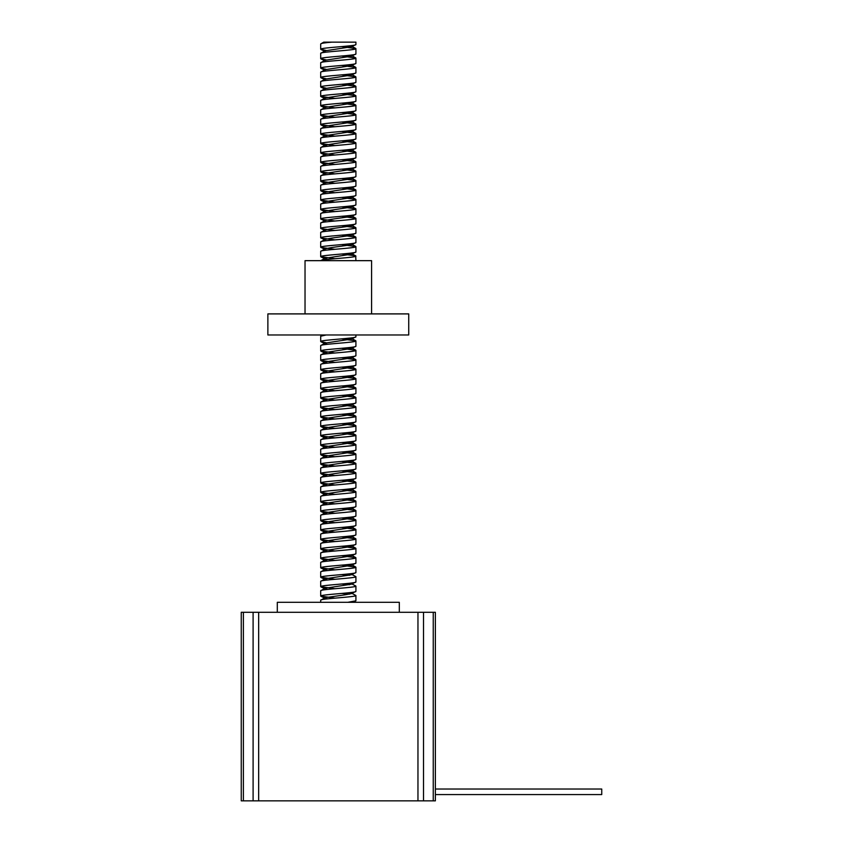 <?xml version="1.0" encoding="UTF-8"?>
<svg xmlns="http://www.w3.org/2000/svg" width="843" height="843" viewBox="0 0 843 843"><rect width="100%" height="100%" fill="white"/><g stroke="black" fill="none" stroke-linecap="round" stroke-linejoin="round"><path stroke-width="1.26" d="M601.744 789.027L435.367 789.027L601.744 789.027L601.744 794.57L435.367 794.57L601.744 794.57M355.915 44.531L355.915 42.15L331.9 42.15C324.871 42.73 321.13 43.32 320.698 43.931L320.698 49.242C319.623 47.672 357 46.102 355.915 44.531L351.457 46.765L325.05 50.854L320.698 53.362L320.698 58.673C319.623 57.103 357 55.522 355.915 53.963L351.457 56.186L325.05 60.275L320.698 62.793L320.698 68.104C319.623 66.534 357 64.953 355.915 63.383L351.457 65.617L325.05 69.706L320.698 72.224L320.698 77.524C319.623 75.954 357 74.384 355.915 72.814L351.457 75.048L325.05 79.137L320.698 81.645L320.698 86.955C319.623 85.385 357 83.815 355.915 82.245L351.457 84.479L325.05 88.568L320.698 91.076L320.698 96.387C319.623 94.816 357 93.236 355.915 91.666L351.457 93.9L325.05 97.988L320.698 100.507L320.698 105.818C319.623 104.247 357 102.667 355.915 101.097L351.457 103.331L325.05 107.419L320.698 109.938L320.698 115.238C319.623 113.668 357 112.098 355.915 110.528L351.457 112.762L325.05 116.85L320.698 119.358L320.698 124.669C319.623 123.099 357 121.529 355.915 119.959L351.457 122.182L325.05 126.271L320.698 128.789L320.698 134.1C319.623 132.53 357 130.95 355.915 129.379L351.457 131.613L325.05 135.702L320.698 138.22L320.698 143.531C319.623 141.961 357 140.381 355.915 138.81L351.457 141.044L325.05 145.133L320.698 147.651L320.698 152.952C319.623 151.382 357 149.812 355.915 148.242L351.457 150.476L325.05 154.564L320.698 157.072L320.698 162.383C319.623 160.813 357 159.243 355.915 157.673L351.457 159.896L325.05 163.985L320.698 166.503L320.698 171.814C319.623 170.244 357 168.663 355.915 167.093L351.457 169.327L325.05 173.416L320.698 175.934L320.698 181.234C319.623 179.675 357 178.094 355.915 176.524L351.457 178.758L325.05 182.847L320.698 185.355L320.698 190.666C319.623 189.095 357 187.525 355.915 185.955L351.457 188.189L325.05 192.278L320.698 194.786L320.698 200.097C319.623 198.526 357 196.946 355.915 195.386L351.457 197.61L325.05 201.698L320.698 204.217L320.698 209.528C319.623 207.958 357 206.377 355.915 204.807L351.457 207.041L325.05 211.129L320.698 213.648L320.698 218.948C319.623 217.389 357 215.808 355.915 214.238L351.457 216.472L331.552 219.275L325.05 220.56L325.166 221.182L320.698 218.948M331.9 42.15L323.744 42.15L320.698 43.931M341.636 46.586L355.915 48.652C357 50.222 319.623 51.792 320.698 53.362M355.915 48.652L355.915 53.963M341.636 56.017L355.915 58.083C357 59.642 319.623 61.223 320.698 62.793M355.915 58.083L355.915 63.383M341.636 65.448L355.915 67.503C357 69.073 319.623 70.654 320.698 72.224M355.915 67.503L355.915 72.814M341.636 74.869L355.915 76.934C357 78.504 319.623 80.074 320.698 81.645M355.915 76.934L355.915 82.245M341.636 84.3L355.915 86.365C357 87.935 319.623 89.506 320.698 91.076M355.915 86.365L355.915 91.666M341.636 93.731L355.915 95.786C357 97.356 319.623 98.937 320.698 100.507M355.915 95.786L355.915 101.097M341.636 103.162L355.915 105.217C357 106.787 319.623 108.368 320.698 109.938M355.915 105.217L355.915 110.528M341.636 112.583L355.915 114.648C357 116.218 319.623 117.788 320.698 119.358M355.915 114.648L355.915 119.959M341.636 122.014L355.915 124.079C357 125.649 319.623 127.219 320.698 128.789M355.915 124.079L355.915 129.379M341.636 131.445L355.915 133.5C357 135.07 319.623 136.65 320.698 138.22M355.915 133.5L355.915 138.81M341.636 140.876L355.915 142.931C357 144.501 319.623 146.081 320.698 147.651M355.915 142.931L355.915 148.242M341.636 150.296L355.915 152.362C357 153.932 319.623 155.502 320.698 157.072M355.915 152.362L355.915 157.673M341.636 159.727L355.915 161.793C357 163.363 319.623 164.933 320.698 166.503M355.915 161.793L355.915 167.093M341.636 169.158L355.915 171.213C357 172.783 319.623 174.364 320.698 175.934M355.915 171.213L355.915 176.524M341.636 178.59L355.915 180.644C357 182.214 319.623 183.795 320.698 185.355M355.915 180.644L355.915 185.955M341.636 188.01L355.915 190.075C357 191.646 319.623 193.216 320.698 194.786M355.915 190.075L355.915 195.386M341.636 197.441L355.915 199.506C357 201.066 319.623 202.647 320.698 204.217M355.915 199.506L355.915 204.807M341.636 206.872L355.915 208.927C357 210.497 319.623 212.078 320.698 213.648M355.915 208.927L355.915 214.238M341.636 216.303L355.915 218.358C357 219.928 319.623 221.509 320.698 223.068L320.698 228.379C319.623 226.809 357 225.239 355.915 223.669L351.457 225.903L331.552 228.706L325.05 229.991L325.166 230.613L320.698 228.379M325.05 220.56L320.698 223.068M355.915 218.358L355.915 223.669M341.636 225.724L355.915 227.789C357 229.359 319.623 230.929 320.698 232.499L320.698 237.81C319.623 236.24 357 234.66 355.915 233.1L351.457 235.323L331.552 238.126L325.05 239.412L325.166 240.044L320.698 237.81M325.05 229.991L320.698 232.499M355.915 227.789L355.915 233.1M341.636 235.155L355.915 237.22C357 238.78 319.623 240.36 320.698 241.93L320.698 247.241C319.623 245.671 357 244.091 355.915 242.521L351.457 244.755L331.552 247.557L325.05 248.843L325.166 249.465L320.698 247.241M325.05 239.412L320.698 241.93M355.915 237.22L355.915 242.521M341.636 244.586L355.915 246.641C357 248.211 319.623 249.791 320.698 251.362L320.698 256.662C319.623 255.092 357 253.522 355.915 251.952L351.457 254.186L325.05 258.274L327.095 259.454M325.05 248.843L320.698 251.362M355.915 246.641L355.915 251.952M326.125 50.464L320.698 49.242M326.125 59.895L320.698 58.673M326.125 69.326L320.698 68.104M326.125 78.757L320.698 77.524M326.125 88.178L320.698 86.955M334.987 98.441L320.698 96.387M334.987 107.872L320.698 105.818M334.987 117.303L320.698 115.238M334.987 126.735L320.698 124.669M334.987 136.155L320.698 134.1M334.987 145.586L320.698 143.531M334.987 155.017L320.698 152.952M334.987 164.438L320.698 162.383M334.987 173.869L320.698 171.814M334.987 183.3L320.698 181.234M334.987 192.731L320.698 190.666M334.987 202.151L320.698 200.097M334.987 211.582L320.698 209.528M334.987 221.014L320.983 219.212M334.987 230.445L320.983 228.632M334.987 239.865L320.983 238.063M334.987 249.296L320.983 247.494M341.636 254.006L355.714 255.861L355.915 260.666M334.987 258.727L320.698 256.662M305.029 313.902L305.029 260.666L371.584 260.666L371.584 313.902M267.874 313.902L408.739 313.902L408.739 334.977L267.874 334.977L267.874 313.902M399.319 612.281L399.319 602.302L277.305 602.302L277.305 612.281M350.498 592.597L355.915 595.495C357 597.055 319.623 598.635 320.698 600.205L320.698 602.302M351.563 592.977L351.457 593.598L345.072 594.831L325.05 597.687L320.698 600.205M347.853 602.302L355.915 600.796L352.996 602.302M355.915 595.495L355.915 600.796M326.178 334.977L320.698 336.209L320.698 341.52C319.623 339.95 357 338.38 355.915 336.81L351.457 339.034L325.05 343.122L327.095 344.302M322.743 334.977L320.698 336.209M355.915 334.977L355.915 336.81M341.636 338.865L355.915 340.93C357 342.5 319.623 344.07 320.698 345.641L320.698 350.951C319.623 349.381 357 347.801 355.915 346.231L351.457 348.465L325.05 352.553L327.095 353.733M325.05 343.122L320.698 345.641M355.915 340.93L355.915 346.231M341.636 348.296L355.915 350.351C357 351.921 319.623 353.502 320.698 355.072L320.698 360.372C319.623 358.812 357 357.232 355.915 355.662L351.457 357.896L325.05 361.984L327.095 363.164M325.05 352.553L320.698 355.072M355.915 350.351L355.915 355.662M341.636 357.727L355.915 359.782C357 361.352 319.623 362.933 320.698 364.492L320.698 369.803C319.623 368.233 357 366.663 355.915 365.093L351.457 367.327L325.05 371.415L327.095 372.595M325.05 361.984L320.698 364.492M355.915 359.782L355.915 365.093M341.636 367.148L355.915 369.213C357 370.783 319.623 372.353 320.698 373.923L320.698 379.234C319.623 377.664 357 376.083 355.915 374.524L351.457 376.747L325.05 380.836L327.095 382.016M325.05 371.415L320.698 373.923M355.915 369.213L355.915 374.524M341.636 376.579L355.915 378.644C357 380.204 319.623 381.784 320.698 383.354L320.698 388.665C319.623 387.095 357 385.514 355.915 383.944L351.457 386.178L325.05 390.267L327.095 391.447M325.05 380.836L320.698 383.354M355.915 378.644L355.915 383.944M341.636 386.01L355.915 388.065C357 389.635 319.623 391.215 320.698 392.785L320.698 398.086C319.623 396.526 357 394.945 355.915 393.375L351.457 395.609L325.05 399.698L327.095 400.878M325.05 390.267L320.698 392.785M355.915 388.065L355.915 393.375M341.636 395.441L355.915 397.496C357 399.066 319.623 400.646 320.698 402.206L320.698 407.517C319.623 405.947 357 404.377 355.915 402.806L351.457 405.04L325.05 409.129L327.095 410.309M325.05 399.698L320.698 402.206M355.915 397.496L355.915 402.806M341.636 404.861L355.915 406.927C357 408.497 319.623 410.067 320.698 411.637L320.698 416.948C319.623 415.378 357 413.797 355.915 412.238L351.457 414.461L325.05 418.549L327.095 419.73M325.05 409.129L320.698 411.637M355.915 406.927L355.915 412.238M341.636 414.292L355.915 416.358C357 417.917 319.623 419.498 320.698 421.068L320.698 426.379C319.623 424.809 357 423.228 355.915 421.658L351.457 423.892L325.05 427.981L327.095 429.161M325.05 418.549L320.698 421.068M355.915 416.358L355.915 421.658M341.636 423.723L355.915 425.778C357 427.348 319.623 428.929 320.698 430.499L320.698 435.799C319.623 434.229 357 432.659 355.915 431.089L351.457 433.323L325.05 437.412L327.095 438.592M325.05 427.981L320.698 430.499M355.915 425.778L355.915 431.089M341.636 433.144L355.915 435.209C357 436.779 319.623 438.349 320.698 439.92L320.698 445.23C319.623 443.66 357 442.09 355.915 440.52L351.457 442.754L325.05 446.843L327.095 448.012M325.05 437.412L320.698 439.92M355.915 435.209L355.915 440.52M341.636 442.575L355.915 444.64C357 446.21 319.623 447.781 320.698 449.351L320.698 454.662C319.623 453.091 357 451.511 355.915 449.941L351.457 452.175L325.05 456.263L327.095 457.443M325.05 446.843L320.698 449.351M355.915 444.64L355.915 449.941M341.636 452.006L355.915 454.061C357 455.631 319.623 457.212 320.698 458.782L320.698 464.093C319.623 462.522 357 460.942 355.915 459.372L351.457 461.606L325.05 465.694L327.095 466.874M325.05 456.263L320.698 458.782M355.915 454.061L355.915 459.372M341.636 461.437L355.915 463.492C357 465.062 319.623 466.643 320.698 468.213L320.698 473.513C319.623 471.943 357 470.373 355.915 468.803L351.457 471.037L325.05 475.125L327.095 476.306M325.05 465.694L320.698 468.213M355.915 463.492L355.915 468.803M341.636 470.858L355.915 472.923C357 474.493 319.623 476.063 320.698 477.633L320.698 482.944C319.623 481.374 357 479.804 355.915 478.234L351.457 480.457L325.05 484.546L327.095 485.726M325.05 475.125L320.698 477.633M355.915 472.923L355.915 478.234M341.636 480.289L355.915 482.354C357 483.924 319.623 485.494 320.698 487.064L320.698 492.375C319.623 490.805 357 489.225 355.915 487.654L351.457 489.888L325.05 493.977L327.095 495.157M325.05 484.546L320.698 487.064M355.915 482.354L355.915 487.654M341.636 489.72L355.915 491.775C357 493.345 319.623 494.925 320.698 496.495L320.698 501.806C319.623 500.236 357 498.656 355.915 497.085L351.457 499.319L325.05 503.408L327.095 504.588M325.05 493.977L320.698 496.495M355.915 491.775L355.915 497.085M341.636 499.151L355.915 501.206C357 502.776 319.623 504.356 320.698 505.926L320.698 511.227C319.623 509.657 357 508.087 355.915 506.517L351.457 508.75L325.05 512.839L327.095 514.019M325.05 503.408L320.698 505.926M355.915 501.206L355.915 506.517M341.636 508.571L355.915 510.637C357 512.207 319.623 513.777 320.698 515.347L320.698 520.658C319.623 519.088 357 517.518 355.915 515.948L351.457 518.171L325.05 522.26L327.095 523.44M325.05 512.839L320.698 515.347M355.915 510.637L355.915 515.948M341.636 518.002L355.915 520.068C357 521.638 319.623 523.208 320.698 524.778L320.698 530.089C319.623 528.519 357 526.938 355.915 525.368L351.457 527.602L325.05 531.691L327.095 532.871M325.05 522.26L320.698 524.778M355.915 520.068L355.915 525.368M341.636 527.433L355.915 529.488C357 531.058 319.623 532.639 320.698 534.209L320.698 539.509C319.623 537.95 357 536.369 355.915 534.799L351.457 537.033L325.05 541.122L327.095 542.302M325.05 531.691L320.698 534.209M355.915 529.488L355.915 534.799M341.636 536.865L355.915 538.919C357 540.489 319.623 542.07 320.698 543.63L320.698 548.941C319.623 547.37 357 545.8 355.915 544.23L351.457 546.464L325.05 550.553L327.095 551.733M325.05 541.122L320.698 543.63M355.915 538.919L355.915 544.23M341.636 546.285L355.915 548.35C357 549.921 319.623 551.491 320.698 553.061L320.698 558.372C319.623 556.801 357 555.221 355.915 553.661L351.457 555.885L325.05 559.973L327.095 561.153M325.05 550.553L320.698 553.061M355.915 548.35L355.915 553.661M341.636 555.716L355.915 557.781C357 559.341 319.623 560.922 320.698 562.492L320.698 567.803C319.623 566.233 357 564.652 355.915 563.082L351.457 565.316L325.05 569.404L327.095 570.585M325.05 559.973L320.698 562.492M355.915 557.781L355.915 563.082M341.636 565.147L355.915 567.202C357 568.772 319.623 570.353 320.698 571.923L320.698 577.223C319.623 575.664 357 574.083 355.915 572.513L351.457 574.747L325.05 578.835L327.095 580.016M325.05 569.404L320.698 571.923M355.915 567.202L355.915 572.513M350.498 573.735L355.915 576.633C357 578.203 319.623 579.784 320.698 581.343L320.698 586.654C319.623 585.084 357 583.514 355.915 581.944L351.457 584.178L325.05 588.266L327.095 589.447M325.05 578.835L320.698 581.343M355.915 576.633L355.915 581.944M350.498 583.166L355.915 586.064C357 587.634 319.623 589.204 320.698 590.774L320.698 596.085C319.623 594.515 357 592.935 355.915 591.375L351.457 593.598M325.05 588.266L320.698 590.774M355.915 586.064L355.915 591.375M326.125 342.743L320.698 341.52M334.987 353.006L320.698 350.951M334.987 362.437L320.698 360.372M334.987 371.868L320.698 369.803M334.987 381.289L320.698 379.234M334.987 390.72L320.698 388.665M334.987 400.151L320.698 398.086M334.987 409.582L320.698 407.517M334.987 419.003L320.698 416.948M334.987 428.434L320.698 426.379M334.987 437.865L320.698 435.799M334.987 447.296L320.698 445.23M334.987 456.716L320.698 454.662M334.987 466.147L320.698 464.093M334.987 475.578L320.698 473.513M334.987 485.01L320.698 482.944M334.987 494.43L320.698 492.375M334.987 503.861L320.698 501.806M334.987 513.292L320.698 511.227M334.987 522.713L320.698 520.658M334.987 532.144L320.698 530.089M334.987 541.575L320.698 539.509M334.987 551.006L320.698 548.941M334.987 560.426L320.698 558.372M334.987 569.857L320.698 567.803M341.636 574.578L349.518 575.295M334.987 579.289L320.698 577.223M341.636 583.999L349.518 584.726M334.987 588.72L320.698 586.654M341.636 593.43L349.518 594.157M334.987 598.14L320.698 596.085M243.385 800.85L435.367 800.85L435.367 612.281L241.256 612.281L241.256 800.85L243.385 800.85L243.385 612.281M355.915 256.072C357.021 257.61 321.636 259.107 320.772 260.666L325.05 258.274M350.498 45.754L351.457 46.765M350.498 55.185L351.457 56.186M350.498 64.605L351.457 65.617M350.498 74.036L351.457 75.048M350.498 83.468L351.457 84.479M350.498 92.899L351.457 93.9M350.498 102.319L351.457 103.331M350.498 111.75L351.457 112.762M350.498 121.181L351.457 122.182M350.498 130.612L351.457 131.613M320.983 134.353L327.095 136.882M350.498 140.033L351.457 141.044M320.983 143.784L327.095 146.313M350.498 149.464L351.457 150.476M350.498 158.895L351.457 159.896M350.498 168.326L351.457 169.327M350.498 177.747L351.457 178.758M350.498 187.178L351.457 188.189M350.498 196.609L351.457 197.61M350.498 206.029L351.457 207.041M350.498 215.46L351.457 216.472M350.498 224.891L351.457 225.903M350.498 234.322L351.457 235.323M350.498 243.743L351.457 244.755M350.498 253.174L351.457 254.186M350.498 338.032L351.457 339.034M350.498 347.464L351.457 348.465M350.498 356.884L351.457 357.896M350.498 366.315L351.457 367.327M350.498 375.746L351.457 376.747M350.498 385.167L351.457 386.178M350.498 394.598L351.457 395.609M350.498 404.029L351.457 405.04M350.498 413.46L351.457 414.461M350.498 422.88L351.457 423.892M350.498 432.311L351.457 433.323M350.498 441.743L351.457 442.754M350.498 451.174L351.457 452.175M350.498 460.594L351.457 461.606M350.498 470.025L351.457 471.037M350.498 479.456L351.457 480.457M350.498 488.887L351.457 489.888M350.498 498.308L351.457 499.319M350.498 507.739L351.457 508.75M350.498 517.17L351.457 518.171M350.498 526.601L351.457 527.602M350.498 536.022L351.457 537.033M350.498 545.453L351.457 546.464M350.498 554.884L351.457 555.885M350.498 564.304L351.457 565.316M351.563 574.115L351.457 574.747M351.563 583.546L351.457 584.178M325.05 597.687L327.095 598.867M350.498 602.018L351.352 602.302M433.239 800.85L433.239 612.281M423.513 800.85L423.513 612.281M417.959 800.85L417.959 612.281M258.664 800.85L258.664 612.281M253.1 800.85L253.1 612.281M355.714 340.709L351.563 338.412M355.714 350.14L351.563 347.843M355.714 359.571L351.563 357.274M355.714 369.002L351.563 366.694M355.714 378.423L351.563 376.126M355.714 387.854L351.563 385.557M355.714 397.285L351.563 394.977M355.714 406.705L351.563 404.408M355.714 416.136L351.563 413.839M355.714 425.567L351.563 423.27M355.714 434.999L351.563 432.691M355.714 444.419L351.563 442.122M355.714 453.85L351.563 451.553M355.714 463.281L351.563 460.984M355.714 472.712L351.563 470.405M355.714 482.133L351.563 479.836M355.714 491.564L351.563 489.267M355.714 500.995L351.563 498.698M355.714 510.426L351.563 508.118M355.714 519.846L351.563 517.549M355.714 529.278L351.563 526.98M355.714 538.709L351.563 536.411M355.714 548.14L351.563 545.832M355.714 557.56L351.563 555.263M355.714 566.991L351.563 564.694M351.563 46.133L355.714 48.43M351.563 55.564L355.714 57.861M351.563 64.995L355.714 67.292M351.563 74.416L355.714 76.724M351.563 83.847L355.714 86.144M351.563 93.278L355.714 95.575M351.563 102.709L355.714 105.006M351.563 112.13L355.714 114.437M351.563 121.561L355.714 123.858M351.563 130.992L355.714 133.289M351.563 140.423L355.714 142.72M351.563 149.843L355.714 152.151M351.563 159.274L355.714 161.571M351.563 168.705L355.714 171.003M351.563 178.136L355.714 180.434M351.563 187.557L355.714 189.865M351.563 196.988L355.714 199.285M351.563 206.419L355.714 208.716M351.563 215.84L355.714 218.147M351.563 225.271L355.714 227.568M351.563 234.702L355.714 236.999M351.563 244.133L355.714 246.43M351.563 253.553L355.714 255.861M320.983 596.338L325.166 598.319M320.983 586.907L325.166 588.888M320.983 577.487L325.166 579.457M320.983 568.056L325.166 570.026M320.983 558.624L325.166 560.606M320.983 549.193L325.166 551.174M320.983 539.773L325.166 541.743M320.983 530.342L325.166 532.323M320.983 520.911L325.166 522.892M320.983 511.49L325.166 513.461M320.983 502.059L325.166 504.03M320.983 492.628L325.166 494.609M320.983 483.197L325.166 485.178M320.983 473.777L325.166 475.747M320.983 464.345L325.166 466.316M320.983 454.914L325.166 456.895M320.983 445.483L325.166 447.464M320.983 436.063L325.166 438.033M320.983 426.632L325.166 428.602M320.983 417.201L325.166 419.182M320.983 407.77L325.166 409.751M320.983 398.349L325.166 400.32M320.983 388.918L325.166 390.889M320.983 379.487L325.166 381.468M320.983 370.056L325.166 372.037M320.983 360.635L325.166 362.606M320.983 351.204L325.166 353.185M320.983 341.773L325.166 343.754M320.983 256.925L325.166 258.896M320.983 209.781L325.166 211.751M320.983 200.349L325.166 202.331M320.983 190.918L325.166 192.899M320.983 181.498L325.166 183.468M320.983 172.067L325.166 174.048M320.983 162.636L325.166 164.617M320.983 153.215L325.166 155.186M320.983 124.922L325.166 126.903M320.983 115.502L325.166 117.472M320.983 106.07L325.166 108.041M320.983 96.639L325.166 98.62M320.983 87.208L325.166 89.189M320.983 77.788L325.166 79.758M320.983 68.357L325.166 70.327M320.983 58.926L325.166 60.907M320.983 49.495L325.166 51.476"/></g></svg>
